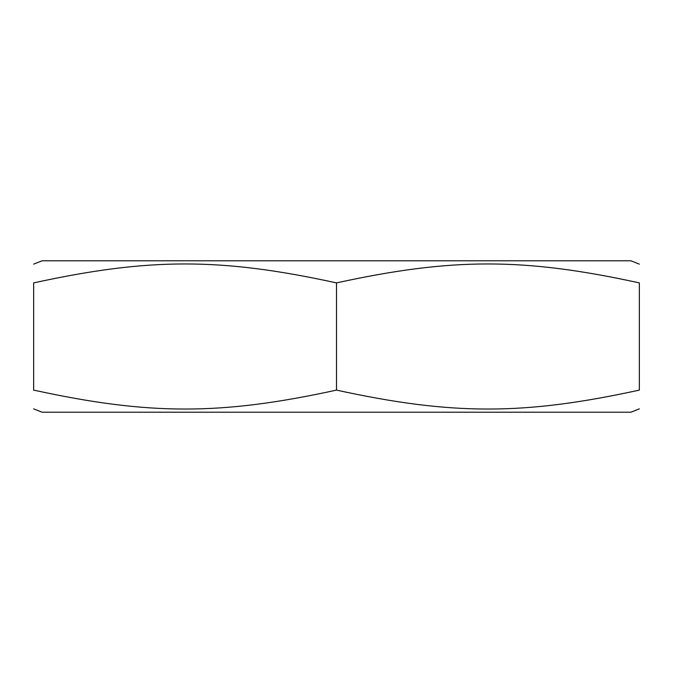 <?xml version="1.0" encoding="UTF-8"?>
<svg xmlns="http://www.w3.org/2000/svg" width="673" height="673" viewBox="0 0 673 673"><rect width="100%" height="100%" fill="white"/><g stroke="black" fill="none" stroke-linecap="round" stroke-linejoin="round"><path stroke-width="1.01" d="M639.35 282.896C639.35 257.641 639.35 257.641 639.35 282.896C639.35 257.641 639.35 257.641 639.35 282.896C523.544 257.641 452.306 257.641 336.5 282.896C220.694 257.641 149.456 257.641 33.65 282.896C33.65 257.641 33.65 257.641 33.65 282.896C33.65 257.641 33.65 257.641 33.65 282.896L33.65 390.104C149.456 415.359 220.694 415.359 336.5 390.104C452.306 415.359 523.544 415.359 639.35 390.104L639.35 282.896M33.65 264.153L42.062 260.788L630.938 260.788L639.35 264.153M639.35 390.104C639.35 415.359 639.35 415.359 639.35 390.104C639.35 415.359 639.35 415.359 639.35 390.104M336.5 282.896L336.5 390.104M33.65 390.104C33.65 415.359 33.65 415.359 33.65 390.104C33.65 415.359 33.65 415.359 33.65 390.104M639.35 408.848L630.938 412.213L42.062 412.213L33.65 408.848"/></g></svg>
